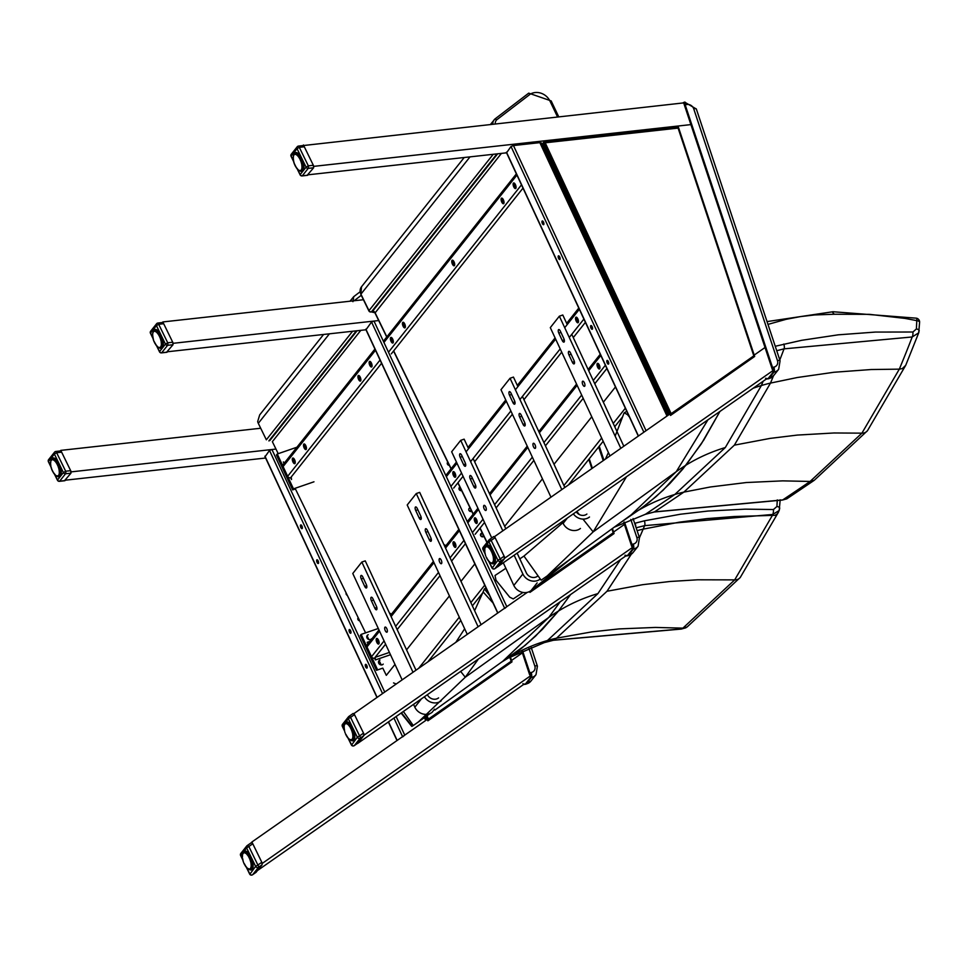 <?xml version="1.0" encoding="UTF-8"?>
<svg xmlns="http://www.w3.org/2000/svg" width="968" height="968" viewBox="0 0 968 968"><rect width="100%" height="100%" fill="white"/><g stroke="black" fill="none" stroke-linecap="round" stroke-linejoin="round"><path stroke-width="1.45" d="M629.442 417.039L627.554 414.703L624.263 412.816M763.147 381.271A3315.702 1096.841 -29.6 0 1 761.392 385.53L725.31 447.543A195.863 173.732 38.5 0 0 685.985 465.16L703.784 440.016L719.889 411.509L701.352 443.816L682.864 469.02L669.904 483.504L656.219 496.475L641.808 507.922L620.306 522.756L638.094 510.547A196.274 178.172 54.4 0 0 630.495 515.351M623.949 413.215A3137.288 1037.829 -29.6 0 1 615.14 436.096M522.95 592.452A3144.209 312.047 -23.1 0 1 513.246 598.926L509.749 597.196L496.015 580.243L494.999 575.5A3137.288 311.369 -23.1 0 0 505.841 568.276M562.868 522.756L523.954 556.068A3137.288 311.369 -23.1 0 1 519.816 558.875M707.898 419.894L676.281 471.658L631.293 514.77M626.429 476.861L593.154 531.88L547.295 575.863L541.136 580.195L523.954 556.068M608.4 452.528L605.436 459.086M776.723 350.719L784.044 348.855L912.207 336.961A3.945 1.162 -88 0 0 912.921 332.012L875.338 332.072L838.203 334.831L801.722 340.3L775.247 346.266M773.468 375.85A3325.818 1100.192 -29.6 0 1 770.492 383.086L797.342 377.508L833.884 372.269L871.091 369.534L899.32 369.147A3457.539 1143.765 -29.6 0 0 912.207 336.961L918.717 332.823L919.128 330.814A3.945 1.537 -177.2 0 0 919.189 330.584A3.945 1.537 -177.2 0 0 916.381 328.963L912.921 332.012M919.539 322.477A3.945 1.537 -177.2 0 0 919.6 322.247A3.945 1.537 -177.2 0 0 916.793 320.626A3.945 0.895 -78.3 0 0 916.454 318.194A3.945 0.895 -78.3 0 0 916.43 318.182L832.988 311.732L767.043 321.594M767.975 324.389L786.222 319.295L800.318 316.621L814.717 314.939L834.222 314.249L832.456 312.156M783.79 344.027A3.945 1.488 -102.9 0 1 784.044 348.855A3325.818 1100.192 -29.6 0 1 779.797 359.939M786.839 498.81L782.713 499.924A3.945 1.162 92 0 1 782.386 500.069A3.945 1.162 92 0 1 782.362 500.069L654.271 511.987A3.945 1.488 77.1 0 1 654.005 511.987M725.31 447.543L674.817 494.479A3315.702 329.072 -23.1 0 1 645.402 514.286A3.945 1.549 73.3 0 1 645.196 514.383L654.271 511.987A3.945 1.488 77.1 0 0 654.501 511.878A3325.818 330.076 156.9 0 0 683.856 492.119L734.373 445.147L770.032 438.407L797.257 435.08L834.065 432.974L861.919 433.156A7.889 7.006 38.5 0 0 867.473 430.712L905.709 365.323L902.297 368.602L899.32 369.147L861.919 433.156L810.095 481.447A3457.539 343.144 -23.1 0 1 782.713 499.924L654.501 511.878L645.402 514.286L614.184 527.209M582.954 519.102L593.154 531.88L676.281 471.658A195.875 173.744 38.5 0 1 685.985 465.16L663.153 490.171L649.105 502.392L638.094 510.547A196.274 178.16 54.4 0 1 674.817 494.479A158.22 143.615 54.4 0 1 683.856 492.119L710.367 486.977L746.267 482.536L782.628 480.866L810.095 481.447L814.245 480.309L786.79 498.847L782.386 500.069M734.373 445.147L770.492 383.086A158.22 134.661 -154.2 0 0 761.392 385.53A196.274 167.053 -154.2 0 0 753.152 388.253M369.159 310.982L361.076 294.49M386.849 336.864L374.979 312.519A1.972 1.754 38.5 0 0 372.438 311.418L371.506 311.756A1.972 0.799 69.7 0 1 371.337 311.877L371.337 311.877A1.972 0.799 69.7 0 1 371.034 311.865M496.947 153.888L371.506 311.756A1.972 1.754 -141.5 0 1 368.965 310.655L493.208 154.299M495.277 123.747A5.917 5.251 -141.5 0 1 496.814 119.742L494.926 119.003A7.889 7.006 38.5 0 0 494.176 119.79A7.889 7.006 38.5 0 0 492.797 124.025M558.705 116.729L551.167 100.914L528.709 93.146L494.926 119.003M496.814 119.742L530.355 94.078L528.601 93.243L495.084 118.882M563.896 485.537L601.66 438.02M613.228 423.452L625.34 408.218M161.184 352.739A1.972 0.678 -96.3 0 0 161.487 352.884A1.972 0.678 -96.3 0 0 161.692 352.751A1.972 1.754 -141.5 0 1 159.575 351.553L159.768 351.868M150.693 333.367L150.536 333.04A1.972 1.754 -141.5 0 1 150.681 331.189L156.574 323.772A1.972 1.754 38.5 0 0 156.429 325.623L158.691 324.28A1.972 0.678 -96.3 0 0 157.905 323.034L157.905 323.034A1.972 0.678 -96.3 0 0 157.699 323.167A1.972 1.754 38.5 0 0 156.574 323.772A1.972 1.972 0 0 1 157.905 323.034L162.491 322.526L163.689 323.723L172.727 342.236L173.03 344.729L166.593 352.207M156.634 345.927L159.49 351.795A1.972 1.972 0 0 0 161.487 352.884L166.895 352.291M152.847 337.784L150.536 333.04L156.429 325.623L165.468 344.136A1.972 1.754 38.5 0 0 167.585 345.334A1.972 0.678 -96.3 0 0 167.73 342.793L165.468 344.136L159.575 351.553L156.998 346.278M154.565 342.236L154.239 342.043A8.567 3.485 69.7 0 1 153.948 341.377L153.573 340.397A8.567 3.485 69.7 0 1 153.343 339.695L153.452 339.344M152.702 336.114L152.605 336.368A8.567 3.485 69.7 0 0 152.69 337.021L152.883 338.001A8.567 3.485 69.7 0 0 153.053 338.691L153.343 339.695M152.629 335.255L153.549 340.421L156.163 345.092M152.654 333.815L152.738 334.468M152.762 332.919L152.762 332.919A8.567 3.485 69.7 0 1 152.908 332.52L152.896 333.198M153.162 332.048L153.162 332.048A8.567 3.485 69.7 0 1 153.368 331.782L153.852 331.116A8.881 3.606 69.7 0 1 154.118 330.983A8.881 3.606 69.7 0 1 154.166 330.971L156.828 329.991L153.525 331.383A9.874 4.017 69.7 0 1 154.093 330.245A9.874 4.017 69.7 0 1 154.892 329.652A9.874 4.017 69.7 0 1 156.852 329.955M153.718 331.504L153.718 331.504A8.567 3.485 69.7 0 1 153.985 331.371L154.577 330.899A8.881 3.606 69.7 0 1 154.953 330.923L157.07 330.136M154.565 330.899L156.901 330.04L154.42 331.298A8.567 3.485 69.7 0 1 154.735 331.31L155.412 331.044A8.881 3.606 69.7 0 1 155.836 331.238L157.639 330.572M157.336 330.33L155.231 331.443A8.567 3.485 69.7 0 1 155.582 331.613L156.332 331.552A8.881 3.606 69.7 0 1 156.768 331.903L158.401 331.31M158.026 330.923L156.114 331.951A8.567 3.485 69.7 0 1 156.489 332.254L157.276 332.399A8.881 3.606 69.7 0 1 157.724 332.907L159.248 332.339M158.849 331.818L157.034 332.774A8.567 3.485 69.7 0 1 157.409 333.198L158.232 333.549A8.881 3.606 69.7 0 1 158.655 334.178L160.119 333.633M159.72 333.004L157.953 333.887A8.567 3.485 69.7 0 1 158.316 334.42L159.139 334.952A8.881 3.606 69.7 0 1 159.526 335.678L160.954 335.146M160.579 334.42L158.825 335.255A8.567 3.485 69.7 0 1 159.151 335.872L159.95 336.549A8.881 3.606 69.7 0 1 160.301 337.336L161.716 336.816M161.378 336.029L159.611 336.791A8.567 3.485 69.7 0 1 159.901 337.457L160.652 338.268A8.881 3.606 69.7 0 1 160.93 339.078L162.346 338.558M162.067 337.747L160.277 338.449A8.567 3.485 69.7 0 1 160.506 339.139L161.208 340.022A8.881 3.606 69.7 0 1 161.402 340.833L162.83 340.312M162.624 339.502L160.797 340.143A8.567 3.485 69.7 0 1 160.966 340.845L161.571 341.752A8.881 3.606 69.7 0 1 161.68 342.527L163.156 341.982M163.023 341.22L161.16 341.813A8.567 3.485 69.7 0 1 161.245 342.466L161.68 342.527M163.253 342.817L161.753 343.374A8.881 3.606 69.7 0 1 161.777 344.076L163.314 343.507M163.326 344.233L161.741 344.826A8.881 3.606 69.7 0 1 161.668 345.419L161.232 345.274A8.567 3.485 69.7 0 0 161.305 344.765L161.777 344.076M163.265 345.382L161.523 346.036A8.881 3.606 69.7 0 1 161.353 346.496L160.942 346.314A8.567 3.485 69.7 0 0 161.087 345.915L161.656 345.431M163.108 346.205L161.112 346.943A8.881 3.606 69.7 0 1 160.869 347.258L160.482 347.052A8.567 3.485 69.7 0 0 160.688 346.786L163.193 345.818L161.136 346.435M162.999 346.617L160.543 347.524A8.881 3.606 69.7 0 1 160.277 347.645A8.881 3.606 69.7 0 1 160.216 347.669L159.865 347.464A8.567 3.485 69.7 0 0 160.131 347.343L163.047 346.447M159.914 347.427L162.987 346.653L160.325 347.633M159.103 347.379L159.865 347.536M163.023 346.665A9.874 4.017 69.7 0 1 161.741 348.165A9.874 4.017 69.7 0 1 159.623 347.754A8.881 3.606 69.7 0 1 159.442 347.718L159.067 347.439M157.627 346.726L156.816 346.06A8.567 3.485 69.7 0 1 156.441 345.636L156.659 345.733M155.727 344.463L155.255 343.688M155.388 343.785L155.025 343.592A8.567 3.485 69.7 0 1 154.698 342.974L154.42 342.249M342.563 726.46L348.298 718.716L350.561 717.373A1.972 0.883 -125 0 0 348.855 716.465A1.972 0.883 -125 0 0 348.77 716.55A1.972 1.754 38.5 0 0 348.298 718.716L357.337 737.229A1.972 1.754 38.5 0 0 360.241 738.136A1.972 0.883 -125 0 0 359.588 735.886L357.337 737.229L351.626 744.973M625.764 555.959L357.591 743.485L364.391 734.918L354.482 714.626L350.561 717.373L359.588 735.886L363.52 733.139L363.823 735.632L357.749 743.182M348.964 716.417L353.126 713.476L354.482 714.626M354.07 745.711A1.972 0.883 -125 0 0 354.264 745.638L354.264 745.638A1.972 0.883 -125 0 0 354.349 745.554A1.972 1.754 -141.5 0 1 351.432 744.646L348.504 738.632M344.354 730.138L342.406 726.133A1.972 1.754 -141.5 0 1 342.551 724.282L342.551 724.282A1.972 1.972 0 0 0 342.321 726.375L344.439 730.719M352.8 728.214L351.106 729.146L350.658 728.226L352.57 727.73M352.872 728.384L351.457 728.904A8.881 3.606 69.7 0 1 351.795 729.69L353.296 729.376M354.131 731.856L352.703 732.377A8.881 3.606 69.7 0 1 352.896 733.187L354.336 732.667M351.227 725.359L349.738 725.903A8.881 3.606 69.7 0 1 350.162 726.532L350.319 727.609A8.567 3.485 69.7 0 1 350.658 728.226L351.106 729.146A8.567 3.485 69.7 0 1 351.396 729.811L351.783 730.804A8.567 3.485 69.7 0 1 352.013 731.505L352.304 732.498A8.567 3.485 69.7 0 1 352.473 733.2L353.078 734.107A8.881 3.606 69.7 0 1 353.187 734.881L354.663 734.337M354.482 733.32L352.654 734.168A8.567 3.485 69.7 0 1 352.751 734.821L353.187 734.881M354.76 735.184L353.26 735.728A8.881 3.606 69.7 0 1 353.272 736.43L354.808 735.861M354.832 736.587L353.247 737.18A8.881 3.606 69.7 0 1 353.163 737.773L352.739 737.628A8.567 3.485 69.7 0 0 352.812 737.12L353.272 736.43M352.739 737.628L354.82 737.168L352.739 737.628L353.03 738.39A8.881 3.606 69.7 0 1 352.86 738.85L354.699 738.173L352.642 738.802M354.76 737.737L352.594 738.269A8.567 3.485 69.7 0 1 352.449 738.669L352.86 738.85M354.615 738.56L352.618 739.298A8.881 3.606 69.7 0 1 352.376 739.612L354.554 738.802L352.11 739.467M354.494 738.971L352.037 739.879A8.881 3.606 69.7 0 1 351.783 740A8.881 3.606 69.7 0 1 351.723 740.024L351.36 739.818A8.567 3.485 69.7 0 0 351.638 739.697L352.376 739.612M350.61 739.734L354.482 739.007L351.783 740M354.53 739.02A9.874 4.017 69.7 0 1 354.046 739.915A9.874 4.017 69.7 0 1 353.247 740.52A9.874 4.017 69.7 0 1 351.118 740.121A8.881 3.606 69.7 0 1 350.936 740.072L350.561 739.794M350.15 739.794A8.881 3.606 69.7 0 1 350.065 739.758L349.763 739.576A8.567 3.485 69.7 0 0 350.126 739.746L350.476 739.951A10.031 4.078 69.7 0 0 353.973 740.096A10.031 4.078 69.7 0 0 351.868 726.363A10.031 4.078 69.7 0 0 344.717 724.052M348.165 738.088L347.935 737.991A8.567 3.485 69.7 0 0 348.323 738.415L348.758 738.56M348.698 738.632L347.657 737.447M347.911 737.967L347.403 737.301A8.567 3.485 69.7 0 1 347.04 736.769L347.234 736.817M346.072 734.591L345.745 734.397A8.567 3.485 69.7 0 1 345.455 733.732L347.778 737.507M344.826 731.82L344.838 732.05A8.567 3.485 69.7 0 0 345.08 732.752L344.802 732.026M344.245 728.335L344.548 731.046A8.567 3.485 69.7 0 1 344.378 730.356L344.523 729.981M344.378 730.356L344.197 729.376A8.567 3.485 69.7 0 1 344.1 728.722L344.197 726.823M344.209 728.468L344.136 727.621M344.027 727.815L344.027 727.815A8.567 3.485 69.7 0 1 344.015 727.222L344.16 726.169M344.402 724.875A8.567 3.485 69.7 0 0 344.269 725.274L344.366 724.959A8.881 3.606 69.7 0 1 344.402 724.875L344.777 724.052A8.881 3.606 69.7 0 1 344.85 723.943M344.608 724.475L344.656 724.403A8.567 3.485 69.7 0 1 344.874 724.137L345.358 723.471A8.881 3.606 69.7 0 1 345.624 723.338A8.881 3.606 69.7 0 1 345.673 723.326L348.323 722.346L345.031 723.737M345.177 723.786L345.225 723.858A8.567 3.485 69.7 0 1 345.491 723.725L346.072 723.253A8.881 3.606 69.7 0 1 346.459 723.278L348.565 722.491M345.927 723.653L348.407 722.394L345.927 723.653A8.567 3.485 69.7 0 1 346.241 723.665L346.919 723.399A8.881 3.606 69.7 0 1 347.331 723.592L349.133 722.927M346.726 723.798L348.831 722.673L346.726 723.798A8.567 3.485 69.7 0 1 347.089 723.967L347.827 723.907A8.881 3.606 69.7 0 1 348.274 724.258L349.896 723.665M347.694 724.028L349.496 723.253L347.621 724.306A8.567 3.485 69.7 0 1 347.996 724.609L348.782 724.754A8.881 3.606 69.7 0 1 349.23 725.262L350.755 724.693M350.356 724.173L348.541 725.129A8.567 3.485 69.7 0 1 348.916 725.552L349.448 726.242A8.567 3.485 69.7 0 1 349.823 726.774L351.626 725.988M301.786 175.789A1.972 0.678 -96.3 0 0 302.089 175.934A1.972 0.678 -96.3 0 0 302.294 175.801A1.972 1.754 -141.5 0 1 300.177 174.591L300.37 174.918M291.308 156.405L291.15 156.078A1.972 1.754 -141.5 0 1 291.295 154.227L297.188 146.809A1.972 1.754 38.5 0 0 297.043 148.661L299.306 147.33A1.972 0.678 -96.3 0 0 298.519 146.071L298.519 146.071A1.972 0.678 -96.3 0 0 298.301 146.204A1.972 1.754 38.5 0 0 297.188 146.809A1.972 1.972 0 0 1 298.519 146.071L303.105 145.563L304.303 146.773L313.342 165.286L313.644 167.779L307.207 175.256M297.236 168.977L300.104 174.833A1.972 1.972 0 0 0 302.089 175.934L307.509 175.329M293.461 160.821L291.15 156.078L297.043 148.661L306.082 167.174A1.972 1.754 38.5 0 0 308.199 168.384A1.972 0.678 -96.3 0 0 308.332 165.831L306.082 167.174L300.177 174.591L297.612 169.315M295.179 165.286L294.853 165.092A8.567 3.485 69.7 0 1 294.562 164.415L294.175 163.435A8.567 3.485 69.7 0 1 293.945 162.733L294.066 162.394M293.316 159.151L293.207 159.417A8.567 3.485 69.7 0 0 293.304 160.071L293.486 161.039A8.567 3.485 69.7 0 0 293.655 161.741L293.945 162.733M293.243 158.304L293.909 162.721L295.869 166.726M293.8 155.231L293.51 155.57A8.881 3.606 69.7 0 0 293.486 155.642L293.34 157.518M293.51 155.57A8.567 3.485 69.7 0 0 293.364 155.969L293.885 154.747A8.881 3.606 69.7 0 1 293.957 154.626M293.764 155.098L293.764 155.098A8.567 3.485 69.7 0 1 293.982 154.832L294.466 154.166A8.881 3.606 69.7 0 1 294.72 154.033A8.881 3.606 69.7 0 1 294.78 154.009L297.43 153.029L294.127 154.432M294.32 154.541L294.32 154.541A8.567 3.485 69.7 0 1 294.599 154.42L295.179 153.936A8.881 3.606 69.7 0 1 295.567 153.96L297.672 153.186M295.179 153.936L297.515 153.077L295.022 154.335A8.567 3.485 69.7 0 1 295.349 154.36L296.026 154.093A8.881 3.606 69.7 0 1 296.438 154.287L298.241 153.609M295.893 154.299L297.938 153.368L295.833 154.493A8.567 3.485 69.7 0 1 296.196 154.65L296.934 154.602A8.881 3.606 69.7 0 1 297.382 154.953L299.003 154.348M296.789 154.711L298.604 153.948L296.716 154.989A8.567 3.485 69.7 0 1 297.103 155.291L297.89 155.449A8.881 3.606 69.7 0 1 298.338 155.945L299.862 155.388M299.451 154.868L297.636 155.824A8.567 3.485 69.7 0 1 298.023 156.247L298.846 156.598A8.881 3.606 69.7 0 1 299.269 157.227L300.733 156.683M300.322 156.042L298.555 156.937A8.567 3.485 69.7 0 1 298.918 157.469L299.741 158.002A8.881 3.606 69.7 0 1 300.141 158.728L301.568 158.195M301.181 157.469L299.427 158.292A8.567 3.485 69.7 0 1 299.765 158.909L300.564 159.599A8.881 3.606 69.7 0 1 300.903 160.386L302.318 159.853M301.98 159.067L300.213 159.841A8.567 3.485 69.7 0 1 300.503 160.506L301.266 161.305A8.881 3.606 69.7 0 1 301.544 162.128L302.948 161.608M302.669 160.785L300.891 161.487A8.567 3.485 69.7 0 1 301.121 162.188L301.81 163.072A8.881 3.606 69.7 0 1 302.004 163.882L303.444 163.35M303.238 162.539L301.411 163.193A8.567 3.485 69.7 0 1 301.58 163.882L302.185 164.802A8.881 3.606 69.7 0 1 302.294 165.576L303.758 165.032M303.637 164.257L301.762 164.862A8.567 3.485 69.7 0 1 301.859 165.516L302.294 165.576M303.867 165.867L302.367 166.423A8.881 3.606 69.7 0 1 302.379 167.125L303.916 166.556M303.94 167.282L302.343 167.863A8.881 3.606 69.7 0 1 302.27 168.468L301.847 168.311A8.567 3.485 69.7 0 0 301.907 167.803L302.379 167.125M303.867 168.432L302.137 169.073A8.881 3.606 69.7 0 1 301.968 169.533L301.556 169.364A8.567 3.485 69.7 0 0 301.701 168.964L303.916 167.851M301.847 168.311L303.916 167.863L302.101 168.493M303.722 169.243L301.726 169.981A8.881 3.606 69.7 0 1 301.471 170.295L301.096 170.102A8.567 3.485 69.7 0 0 301.302 169.836L303.807 168.856L301.75 169.485M303.601 169.654L301.145 170.562A8.881 3.606 69.7 0 1 300.879 170.695A8.881 3.606 69.7 0 1 300.83 170.719L300.467 170.513A8.567 3.485 69.7 0 0 300.745 170.38L301.217 170.15M300.528 170.477L303.589 169.69L300.939 170.671M299.717 170.428L300.479 170.574M298.229 169.775L297.43 169.11A8.567 3.485 69.7 0 1 297.043 168.686L297.273 168.783M295.978 166.835L296.765 168.129M296.341 167.5L295.639 166.629A8.567 3.485 69.7 0 1 295.3 166.012L294.853 165.092M483.165 549.497L488.901 541.753L491.163 540.422A1.972 0.883 -125 0 0 489.469 539.515A1.972 0.883 -125 0 0 489.384 539.599A1.972 1.754 38.5 0 0 488.901 541.753L497.939 560.266A1.972 1.754 38.5 0 0 500.843 561.174A1.972 0.883 -125 0 0 500.202 558.935L497.939 560.266L492.24 568.01M504.134 556.176L495.096 537.676L491.163 540.422L500.202 558.935L504.134 556.176L504.437 558.669L498.351 566.219M489.566 539.466L493.74 536.526L495.096 537.676M494.684 568.748A1.972 0.883 -125 0 0 494.866 568.676L494.866 568.676A1.972 0.883 -125 0 0 494.95 568.603A1.972 1.754 -141.5 0 1 492.046 567.684L489.106 561.682M484.968 553.176L483.008 549.183A1.972 1.754 -141.5 0 1 483.153 547.319L483.153 547.319A1.972 1.972 0 0 0 482.923 549.413L485.041 553.756M493.414 551.252L491.72 552.196L491.272 551.264L493.184 550.768M493.486 551.421L492.071 551.954A8.881 3.606 69.7 0 1 492.409 552.74L493.91 552.425M494.733 554.894L493.317 555.426A8.881 3.606 69.7 0 1 493.511 556.237L494.938 555.705M491.829 548.396L490.34 548.953A8.881 3.606 69.7 0 1 490.776 549.582L490.933 550.647A8.567 3.485 69.7 0 1 491.272 551.264L491.72 552.196A8.567 3.485 69.7 0 1 492.01 552.861L492.385 553.841A8.567 3.485 69.7 0 1 492.627 554.543L492.918 555.547A8.567 3.485 69.7 0 1 493.087 556.237L493.692 557.157A8.881 3.606 69.7 0 1 493.801 557.931L495.265 557.386M495.084 556.37L493.269 557.217A8.567 3.485 69.7 0 1 493.365 557.87L493.801 557.931M495.374 558.221L493.874 558.778A8.881 3.606 69.7 0 1 493.886 559.48L495.422 558.911M495.447 559.637L493.849 560.218A8.881 3.606 69.7 0 1 493.777 560.823L493.353 560.666A8.567 3.485 69.7 0 0 493.414 560.157L493.886 559.48M493.353 560.666L495.422 560.206L493.353 560.666L493.632 561.428A8.881 3.606 69.7 0 1 493.474 561.888L495.314 561.21M495.374 560.787L493.196 561.319A8.567 3.485 69.7 0 1 493.063 561.718L493.474 561.888M495.229 561.597L493.232 562.335A8.881 3.606 69.7 0 1 492.978 562.65L495.156 561.851L492.651 562.916A8.881 3.606 69.7 0 1 492.385 563.049A8.881 3.606 69.7 0 1 492.337 563.073L492.446 563.025M491.974 562.868A8.567 3.485 69.7 0 0 492.24 562.735L492.978 562.65M495.144 562.057A9.874 4.017 69.7 0 1 494.66 562.952A9.874 4.017 69.7 0 1 493.849 563.558A9.874 4.017 69.7 0 1 491.732 563.158A8.881 3.606 69.7 0 1 491.55 563.122L491.224 562.928A8.567 3.485 69.7 0 0 491.538 562.94L491.151 562.977M488.779 561.137L488.55 561.041A8.567 3.485 69.7 0 0 488.925 561.464L489.372 561.609M489.312 561.67L488.271 560.484M488.513 561.016L488.017 560.351A8.567 3.485 69.7 0 1 487.642 559.819L487.848 559.855M486.674 557.641L486.359 557.447A8.567 3.485 69.7 0 1 486.069 556.781L487.364 559.081M486.359 557.447L486.807 558.367A8.567 3.485 69.7 0 0 487.146 558.984L487.642 559.819M485.416 555.075L485.682 555.789A8.567 3.485 69.7 0 1 485.452 555.087L485.162 554.095A8.567 3.485 69.7 0 1 484.992 553.394L485.125 553.018M484.811 552.498L484.811 552.425A8.567 3.485 69.7 0 1 484.714 551.772L484.992 553.394M484.823 551.506L484.75 550.659M484.641 550.865L484.641 550.865A8.567 3.485 69.7 0 1 484.617 550.272L484.762 549.219M484.653 549.473L484.653 549.473A8.567 3.485 69.7 0 1 484.726 548.965L484.847 549.872M485.222 547.513L485.016 547.924A8.567 3.485 69.7 0 0 484.871 548.324L484.98 548.009A8.881 3.606 69.7 0 1 485.004 547.912M484.726 548.965L485.391 547.101A8.881 3.606 69.7 0 1 485.464 546.981M485.174 547.513L485.271 547.452A8.567 3.485 69.7 0 1 485.476 547.186L485.96 546.521A8.881 3.606 69.7 0 1 486.226 546.388A8.881 3.606 69.7 0 1 486.287 546.363L488.937 545.383L485.9 546.92M488.961 545.347A9.874 4.017 69.7 0 0 487.013 545.044A9.874 4.017 69.7 0 0 485.646 546.775L485.827 546.896A8.567 3.485 69.7 0 1 486.105 546.775L486.686 546.291A8.881 3.606 69.7 0 1 487.061 546.315L489.179 545.541M486.529 546.69L489.009 545.432L486.529 546.69A8.567 3.485 69.7 0 1 486.856 546.714L487.521 546.448A8.881 3.606 69.7 0 1 487.945 546.642L489.748 545.964M487.34 546.847L489.433 545.722L487.34 546.847A8.567 3.485 69.7 0 1 487.703 547.017L488.441 546.956A8.881 3.606 69.7 0 1 488.876 547.307L490.51 546.702M488.296 547.065L490.111 546.303L488.223 547.344A8.567 3.485 69.7 0 1 488.598 547.646L489.397 547.803A8.881 3.606 69.7 0 1 489.844 548.299L491.369 547.743M490.957 547.222L489.142 548.178A8.567 3.485 69.7 0 1 489.53 548.602L490.062 549.292A8.567 3.485 69.7 0 1 490.425 549.824L492.24 549.038M486.202 588.314L484.375 588.931L489.445 595.296M474.61 610.687L483.129 591.932A3137.288 1044.133 -29.3 0 0 484.266 589.125A3.933 1.694 54.7 0 1 484.375 588.931M478.458 658.966L465.269 677.237L418.406 721.934L413.276 725.516A3144.209 318.375 -22.9 0 1 412.199 726.254L411.666 726.29M412.199 726.254L401.478 712.799M620.548 559.613L597.934 593.602A195.863 173.732 38.5 0 0 558.5 611.014L570.612 594.521L558.5 611.014L542.419 629.345L525.213 645.317L501.315 662.318L507.958 658.216M560.157 601.83L548.747 617.463L502.803 661.253M464.664 628.752L455.843 642.316M553.127 640.271A3.945 1.476 -102.5 0 0 553.394 640.271L681.436 629.055A3.945 1.162 -87.7 0 0 681.762 628.922L553.623 640.163L544.512 642.51L508.055 658.167L510.644 656.377A196.274 178.221 54.4 0 0 502.162 661.713M685.985 627.76L681.762 628.922A3457.539 350.101 -22.9 0 0 682.9 628.147L655.421 627.433L619.024 628.91L592.017 631.85L556.527 638.178L607.009 591.254L631.257 554.301M777.28 499.924L776.917 506.494A3.945 1.549 3.2 0 1 779.724 508.139A3.945 1.549 3.2 0 1 779.651 508.394L779.18 510.511L772.706 514.456A3457.539 1150.722 -29.3 0 1 772.137 515.847L734.688 579.88L682.9 628.147L687.086 627.01L681.436 629.055M776.917 506.494L773.444 509.531A3.945 1.162 92.3 0 1 772.706 514.456L644.615 525.648L636.158 527.79M597.934 593.602L547.477 640.501A3315.702 335.739 -22.9 0 1 544.512 642.51A3.945 1.549 -106.4 0 1 544.318 642.607L508.006 658.192M544.318 642.607L553.394 640.271A3.945 1.476 -102.5 0 0 553.623 640.163A3325.818 336.767 157.1 0 0 556.527 638.178A158.22 143.663 54.4 0 0 547.477 640.501A196.274 178.221 54.4 0 0 510.644 656.377L521.643 648.221L535.667 636.024L558.5 611.014A195.875 173.744 38.5 0 0 548.747 617.463L465.269 677.237L460.659 671.405M630.821 519.417L636.859 537.543A3.945 1.077 161.6 0 1 639.461 537.724L643.163 529.145A3325.818 1106.884 150.7 0 0 644.615 525.648A3.945 1.476 77.5 0 0 644.373 520.82L635.044 523.228A3.945 1.549 73.6 0 1 635.77 526.616M352.594 331.25L266.345 439.799L258.299 423.319A7.889 7.006 -141.5 0 1 257.682 421.552L259.69 414.897L323.59 334.468M396.214 684.013L393.528 682.912M418.66 668.331L459.292 617.185M470.859 602.628L484.738 585.168M353.683 296.692L360.084 291.791L353.683 296.692L350.017 301.217M353.744 296.668L352.933 301.677M394.992 664.423L386.317 675.337L382.796 668.126L376.516 670.292L360.35 635.407L361.161 634.391L377.326 669.263L376.516 670.292M381.247 664.943L379.323 660.987A2.71 2.408 38.5 0 0 378.633 661.301M368.856 639.533L367.09 635.903A2.71 2.408 38.5 0 0 366.908 636.012M365.601 632.866L295.409 488.937L292.663 489.893L276.461 455.021L277.272 454.004L293.473 488.864L292.663 489.893M278.215 453.677L272.359 441.674L360.81 330.342M240.851 855.603L246.586 847.859L248.849 846.516A1.972 0.883 -125 0 0 247.155 845.621A1.972 0.883 -125 0 0 247.07 845.693A1.972 1.754 38.5 0 0 246.586 847.859L255.625 866.372A1.972 1.754 38.5 0 0 258.529 867.28A1.972 0.883 -125 0 0 257.887 865.029L255.625 866.372L249.925 874.116M247.251 845.56L251.426 842.632L252.781 843.769L248.849 846.516L257.887 865.029L261.808 862.282L251.91 841.991L251.377 842.656M261.808 862.282L262.11 864.775L256.036 872.325M252.37 874.854A1.972 0.883 -125 0 0 252.551 874.782L252.551 874.782A1.972 0.883 -125 0 0 252.636 874.709A1.972 1.754 -141.5 0 1 249.732 873.789L246.792 867.776M242.653 859.281L240.693 855.276A1.972 1.754 -141.5 0 1 240.838 853.425L240.838 853.425A1.972 1.972 0 0 0 240.608 855.518L242.726 859.862M251.087 857.358L249.405 858.289L248.945 857.37L250.869 856.874M251.172 857.527L249.756 858.047A8.881 3.606 69.7 0 1 250.095 858.834L251.595 858.531M252.418 861L251.002 861.532A8.881 3.606 69.7 0 1 251.196 862.343L252.624 861.81M249.514 854.502L248.026 855.059A8.881 3.606 69.7 0 1 248.461 855.676L248.619 856.753A8.567 3.485 69.7 0 1 248.945 857.37L249.405 858.289A8.567 3.485 69.7 0 1 249.696 858.967L250.071 859.947A8.567 3.485 69.7 0 1 250.313 860.649L250.603 861.653A8.567 3.485 69.7 0 1 250.76 862.343L251.377 863.262A8.881 3.606 69.7 0 1 251.486 864.025L252.951 863.492M252.769 862.464L250.954 863.311A8.567 3.485 69.7 0 1 251.051 863.976L251.486 864.025M253.059 864.327L251.547 864.884A8.881 3.606 69.7 0 1 251.571 865.586L253.108 865.017M253.12 865.743L251.535 866.324A8.881 3.606 69.7 0 1 251.462 866.917L251.039 866.771A8.567 3.485 69.7 0 0 251.099 866.263L251.571 865.586M251.039 866.771L253.108 866.312L251.039 866.771L251.317 867.534A8.881 3.606 69.7 0 1 251.148 867.994L252.987 867.316L250.93 867.945M253.059 866.892L250.881 867.425A8.567 3.485 69.7 0 1 250.748 867.812L251.148 867.994M252.914 867.703L250.918 868.441A8.881 3.606 69.7 0 1 250.664 868.756L252.842 867.957L250.397 868.611M252.793 868.115L250.337 869.022A8.881 3.606 69.7 0 1 250.071 869.155A8.881 3.606 69.7 0 1 250.01 869.167L249.659 868.974A8.567 3.485 69.7 0 0 249.925 868.84L250.664 868.756M252.829 868.163A9.874 4.017 69.7 0 1 252.333 869.058A9.874 4.017 69.7 0 1 251.535 869.663A9.874 4.017 69.7 0 1 249.417 869.264A8.881 3.606 69.7 0 1 249.236 869.228L248.909 869.022A8.567 3.485 69.7 0 0 249.224 869.046L248.002 868.465M243.016 853.207A10.031 4.078 69.7 0 1 250.155 855.506A10.031 4.078 69.7 0 1 252.273 869.252A10.031 4.078 69.7 0 1 248.8 869.107L248.861 868.937M247.421 868.235L247.155 868.09A8.567 3.485 69.7 0 0 247.53 868.393L247.965 868.526M247.953 868.586L246.61 867.57A8.567 3.485 69.7 0 1 246.235 867.146L246.465 867.243M244.359 863.746L245.957 866.59M245.521 865.961L245.049 865.186M245.182 865.295L244.831 865.09A8.567 3.485 69.7 0 1 244.493 864.472L244.045 863.553A8.567 3.485 69.7 0 1 243.742 862.875L243.367 861.895A8.567 3.485 69.7 0 1 243.137 861.193L242.847 860.201A8.567 3.485 69.7 0 1 242.678 859.499L242.811 859.124M242.678 859.499L242.484 858.531A8.567 3.485 69.7 0 1 242.399 857.866L242.75 859.16M242.448 855.966L242.436 856.765M242.315 856.97L242.315 856.97A8.567 3.485 69.7 0 1 242.302 856.377L242.448 855.313M242.339 855.579L242.339 855.579A8.567 3.485 69.7 0 1 242.411 855.071L242.532 855.966M242.98 853.691L242.702 854.03A8.567 3.485 69.7 0 0 242.557 854.417L242.666 854.115M242.956 853.546L242.956 853.546A8.567 3.485 69.7 0 1 243.162 853.28L243.646 852.614A8.881 3.606 69.7 0 1 243.912 852.493A8.881 3.606 69.7 0 1 243.972 852.469L246.622 851.489L243.319 852.893A9.874 4.017 69.7 0 1 244.698 851.15A9.874 4.017 69.7 0 1 246.646 851.453M243.585 853.026L243.512 853.002A8.567 3.485 69.7 0 1 243.791 852.881L244.372 852.397A8.881 3.606 69.7 0 1 244.747 852.421L246.864 851.646M244.214 852.796L246.695 851.538L244.214 852.796A8.567 3.485 69.7 0 1 244.541 852.82L245.207 852.542A8.881 3.606 69.7 0 1 245.63 852.735L247.433 852.07M245.085 852.76L247.118 851.828L245.025 852.953A8.567 3.485 69.7 0 1 245.376 853.11L246.126 853.062A8.881 3.606 69.7 0 1 246.562 853.413L248.195 852.808M247.82 852.433L245.908 853.449A8.567 3.485 69.7 0 1 246.283 853.752L247.082 853.909A8.881 3.606 69.7 0 1 247.518 854.405L249.042 853.837M248.643 853.328L246.828 854.272A8.567 3.485 69.7 0 1 247.203 854.708L247.748 855.397A8.567 3.485 69.7 0 1 248.111 855.93L249.925 855.143M59.133 481.181A1.972 0.678 -96.3 0 0 59.423 481.326A1.972 0.678 -96.3 0 0 59.641 481.193A1.972 1.754 -141.5 0 1 57.523 479.983L57.717 480.309M48.642 461.796L48.485 461.47A1.972 1.754 -141.5 0 1 48.63 459.619L54.523 452.201A1.972 1.754 38.5 0 0 54.377 454.053L56.64 452.721A1.972 0.678 -96.3 0 0 55.854 451.463L55.854 451.463A1.972 0.678 -96.3 0 0 55.648 451.596A1.972 1.754 38.5 0 0 54.523 452.201A1.972 1.972 0 0 1 55.854 451.463L60.44 450.955L61.637 452.165L70.676 470.678L70.979 473.171L64.541 480.648M54.571 474.368L57.439 480.225A1.972 1.972 0 0 0 59.423 481.326L64.844 480.721M50.796 466.213L48.485 461.47L54.377 454.053L63.416 472.565A1.972 1.754 38.5 0 0 65.534 473.776A1.972 0.678 -96.3 0 0 65.667 471.222L63.416 472.565L57.523 479.983L54.946 474.707M52.514 470.678L52.187 470.484A8.567 3.485 69.7 0 1 51.897 469.807L51.522 468.827A8.567 3.485 69.7 0 1 51.28 468.125L51.401 467.786M50.602 462.898L50.542 464.809A8.567 3.485 69.7 0 0 50.639 465.463L50.832 466.431A8.567 3.485 69.7 0 0 50.989 467.133L51.28 468.125M50.578 463.696L51.026 467.241M50.82 461.046L50.675 462.91M51.74 459.957L52.066 459.425A8.881 3.606 69.7 0 1 52.115 459.401L52.066 459.425A8.881 3.606 69.7 0 0 51.8 459.558L51.316 460.224A8.567 3.485 69.7 0 0 51.098 460.49L51.219 460.127A8.881 3.606 69.7 0 1 51.292 460.018M54.801 458.384A9.874 4.017 69.7 0 0 52.841 458.082A9.874 4.017 69.7 0 0 52.042 458.687A9.874 4.017 69.7 0 0 51.473 459.812L51.667 459.933A8.567 3.485 69.7 0 1 51.933 459.812L52.514 459.328A8.881 3.606 69.7 0 1 52.901 459.352L55.007 458.578M52.369 459.727L54.849 458.469L52.369 459.727A8.567 3.485 69.7 0 1 52.683 459.752L53.361 459.485A8.881 3.606 69.7 0 1 53.772 459.679L55.575 459.001M53.228 459.691L55.273 458.759L53.18 459.885A8.567 3.485 69.7 0 1 53.53 460.042L54.269 459.994A8.881 3.606 69.7 0 1 54.716 460.344L56.338 459.739M55.975 459.364L54.063 460.381A8.567 3.485 69.7 0 1 54.438 460.683L55.224 460.841A8.881 3.606 69.7 0 1 55.672 461.337L57.197 460.78M56.797 460.26L54.982 461.216A8.567 3.485 69.7 0 1 55.358 461.639L56.18 461.99A8.881 3.606 69.7 0 1 56.604 462.619L58.068 462.075M57.669 461.434L55.89 462.329A8.567 3.485 69.7 0 1 56.265 462.861L57.076 463.394A8.881 3.606 69.7 0 1 57.475 464.108L58.903 463.587M58.528 462.861L56.761 463.684A8.567 3.485 69.7 0 1 57.1 464.301L57.898 464.991A8.881 3.606 69.7 0 1 58.237 465.777L59.653 465.245M59.314 464.459L57.548 465.233A8.567 3.485 69.7 0 1 57.838 465.898L58.6 466.697A8.881 3.606 69.7 0 1 58.879 467.52L60.294 466.999M60.016 466.177L58.225 466.879A8.567 3.485 69.7 0 1 58.455 467.58L59.145 468.464A8.881 3.606 69.7 0 1 59.338 469.274L60.778 468.742M60.573 467.931L58.745 468.585A8.567 3.485 69.7 0 1 58.915 469.274L59.52 470.194A8.881 3.606 69.7 0 1 59.629 470.968L61.105 470.424M60.972 469.649L59.096 470.242A8.567 3.485 69.7 0 1 59.193 470.908L59.629 470.968M61.202 471.259L59.701 471.815A8.881 3.606 69.7 0 1 59.714 472.517L61.25 471.948M61.274 472.674L59.689 473.255A8.881 3.606 69.7 0 1 59.605 473.86L59.181 473.703A8.567 3.485 69.7 0 0 59.254 473.195L59.714 472.517M59.181 473.703L61.262 473.243L59.181 473.703L59.471 474.465A8.881 3.606 69.7 0 1 59.302 474.925L61.141 474.247L59.084 474.877M61.202 473.824L59.036 474.356A8.567 3.485 69.7 0 1 58.891 474.756L59.302 474.925M61.057 474.635L59.06 475.373A8.881 3.606 69.7 0 1 58.818 475.687L60.996 474.889L58.552 475.542M60.936 475.046L58.479 475.954A8.881 3.606 69.7 0 1 58.225 476.087A8.881 3.606 69.7 0 1 58.165 476.111L57.802 475.905A8.567 3.485 69.7 0 0 58.08 475.772L58.818 475.687M57.959 476.099L60.923 475.082L58.274 476.062M55.563 475.167L54.765 474.501A8.567 3.485 69.7 0 1 54.377 474.078L54.607 474.175M52.187 470.484L54.099 473.521M53.676 472.892L53.204 472.118M53.337 472.227L52.974 472.021A8.567 3.485 69.7 0 1 52.635 471.404L51.038 467.241M772.367 370.974L773.045 372.341L773.94 372.16L768.834 378.585A3.945 1.464 78.2 0 1 768.447 378.839L773.565 375.717A9.874 8.748 -141.5 0 1 768.834 378.585L766.22 378.718L767.939 378.766L766.704 379.081L767.939 378.766L773.045 372.341L772.996 371.167A3.945 1.464 -101.8 0 0 772.512 367.416L685.187 104.834A3.945 1.464 -101.8 0 0 683.626 102.451L683.251 102.995A3.473 1.295 78.2 0 1 684.618 105.101L686.554 104.556A5.917 5.251 -141.5 0 1 693.729 108.827L777.461 360.592A5.917 5.251 -141.5 0 1 773.88 367.126L771.944 367.683A3.473 1.295 78.2 0 1 772.355 369.522L684.17 104.387M772.391 370.998L772.996 371.167M631.765 547.924L632.443 549.292L633.338 549.11L628.232 555.535A3.945 1.464 78.2 0 1 627.845 555.789L632.963 552.668A9.874 8.748 -141.5 0 1 628.232 555.535L625.618 555.668L627.337 555.717L626.102 556.031L627.337 555.717L632.443 549.292L632.394 548.118A3.945 1.464 -101.8 0 0 631.91 544.367L624.505 522.115M631.789 547.948L632.394 548.118M530.331 676.547L530.379 677.733L531.287 677.54L526.181 683.965A3.945 1.464 78.2 0 1 525.793 684.231L530.912 681.097A9.874 8.748 -141.5 0 1 526.181 683.965L523.567 684.098L525.285 684.158L524.051 684.473L525.285 684.158L530.379 677.733L530.331 676.547A3.945 1.464 -101.8 0 0 529.859 672.796L522.514 650.714M428.497 719.043L427.88 720.821L511.999 661.846L511.164 661.241L428.497 719.043L426.985 715.775M530.44 591.012L529.944 592.38L614.027 533.586L613.216 532.799L534.384 587.915M671.163 413.651L670.546 415.429L754.665 356.454L753.818 355.849L671.163 413.651L545.214 142.804L543.58 142.381L670.546 415.429M545.214 142.804L678.084 128.091L678.483 127.377L544.04 142.32M668.707 414.849L542.588 143.627L543.58 142.381M543.423 147.559L544.052 146.773M366.158 329.749L167.452 351.759M378.887 320.529L173.248 343.301L162.818 321.945L363.629 299.705M624.42 524.45L613.591 532.025L624.42 524.45M363.52 733.139L353.961 713.561L527.306 592.356L506.809 606.682L373.999 321.074L371.543 321.993L366.086 329.604M633.713 546.605L364.391 734.918M483.891 536.248A1.972 1.754 -141.5 0 1 480.818 533.767A1.972 1.754 -141.5 0 1 482.391 533.174M480.491 534.566L482.693 533.791A1.972 1.754 38.5 0 0 480.673 533.997M449.321 465.366A1.972 1.754 -141.5 0 1 447.748 462.135M461.615 490.582A1.972 1.754 -141.5 0 1 459.933 487.122M460.078 487.412A1.972 1.754 38.5 0 0 459.195 487.811M471.731 511.31A1.972 1.754 -141.5 0 1 469.069 508.49A1.972 1.754 -141.5 0 1 470.073 507.897M470.266 508.309A1.972 1.754 38.5 0 0 468.911 508.72M373.999 321.074L378.694 320.553M504.751 608.448L506.809 606.682M384.719 692.047L271.935 449.515L275.965 449.067L71.075 471.888M265.631 458.021L65.388 480.189M71.196 471.743L60.766 450.386L260.707 428.243M522.369 652.88L511.54 660.454L522.369 652.88M531.65 675.035L262.34 863.359L252.781 843.769M523.712 684.4L257.585 870.474M251.91 841.991L427.227 719.405M366.279 664.689A1.972 0.799 -109.1 0 0 367.223 667.424M367.054 667.98A1.972 0.799 70.9 0 1 366.884 668.101A1.972 0.799 70.9 0 1 365.493 666.492A1.972 0.799 70.9 0 1 365.601 664.363A1.972 0.799 70.9 0 1 366.908 665.742A1.972 0.799 70.9 0 1 367.054 667.98M317.649 560.109A1.972 0.799 -109.1 0 0 318.593 562.844M318.424 563.4A1.972 0.799 70.9 0 1 318.254 563.521A1.972 0.799 70.9 0 1 316.863 561.912A1.972 0.799 70.9 0 1 316.972 559.782A1.972 0.799 70.9 0 1 318.278 561.162A1.972 0.799 70.9 0 1 318.424 563.4M301.435 525.249A1.972 0.799 -109.1 0 0 302.379 527.984M302.21 528.54A1.972 0.799 70.9 0 1 302.04 528.661A1.972 0.799 70.9 0 1 300.649 527.052A1.972 0.799 70.9 0 1 300.758 524.922A1.972 0.799 70.9 0 1 302.064 526.302A1.972 0.799 70.9 0 1 302.21 528.54M350.065 629.829A1.972 0.799 -109.1 0 0 351.009 632.564M350.839 633.12A1.972 0.799 70.9 0 1 350.682 633.241A1.972 0.799 70.9 0 1 349.279 631.632A1.972 0.799 70.9 0 1 349.387 629.502A1.972 0.799 70.9 0 1 350.694 630.882A1.972 0.799 70.9 0 1 350.839 633.12M347.318 595.368A1.972 1.754 -141.5 0 1 346.133 592.936M359.733 620.815A1.972 1.754 -141.5 0 1 358.196 617.681M368.372 638.541A1.972 1.754 38.5 0 0 367.719 638.88A1.972 1.754 -141.5 0 1 368.264 638.311M380.678 663.758A1.972 1.754 38.5 0 0 379.468 664.169A1.972 1.754 -141.5 0 1 380.497 663.382M271.935 449.515L269.491 450.435L265.171 456.606M402.688 736.878L404.757 735.123L396.118 716.538M424.383 717.639L425.702 720.482L404.757 735.123M506.76 152.799L308.054 174.809M676.729 127.582L677.951 126.034L690.898 124.606L313.85 166.351L313.438 165.516M302.96 145.587L684.134 102.838M304.182 146.555L303.432 144.994M678.399 127.389L677.951 126.034M765.022 347.5L754.205 355.075L765.022 347.5M494.975 537.446L494.563 536.611L669.892 414.014M766.366 379.008L498.133 566.401M498.193 566.534L504.994 557.967L504.231 556.406M774.315 369.655L504.994 557.967M608.751 363.46A1.972 0.799 70.9 0 1 607.807 360.725M608.582 364.016A1.972 0.799 -109.1 0 0 608.436 361.778A1.972 0.799 -109.1 0 0 607.117 360.411A1.972 0.799 -109.1 0 0 607.021 362.528A1.972 0.799 -109.1 0 0 608.412 364.137A1.972 0.799 -109.1 0 0 608.582 364.016M560.121 258.879A1.972 0.799 70.9 0 1 559.177 256.145M559.952 259.436A1.972 0.799 -109.1 0 0 559.794 257.198A1.972 0.799 -109.1 0 0 558.488 255.83A1.972 0.799 -109.1 0 0 558.391 257.948A1.972 0.799 -109.1 0 0 559.782 259.557A1.972 0.799 -109.1 0 0 559.952 259.436M543.907 224.019A1.972 0.799 70.9 0 1 542.963 221.285M543.738 224.576A1.972 0.799 -109.1 0 0 543.592 222.338A1.972 0.799 -109.1 0 0 542.286 220.97A1.972 0.799 -109.1 0 0 542.177 223.088A1.972 0.799 -109.1 0 0 543.568 224.697A1.972 0.799 -109.1 0 0 543.738 224.576M592.537 328.6A1.972 0.799 70.9 0 1 591.593 325.865M592.368 329.156A1.972 0.799 -109.1 0 0 592.222 326.918A1.972 0.799 -109.1 0 0 590.916 325.55A1.972 0.799 -109.1 0 0 590.807 327.668A1.972 0.799 -109.1 0 0 592.198 329.277A1.972 0.799 -109.1 0 0 592.368 329.156M506.688 152.654L511.007 146.47L513.464 145.551L539.854 142.635L541.173 143.131M475.397 517.965A2.965 1.186 -109 0 0 475.639 520.663A2.965 1.186 -109 0 0 477.115 522.95M598.139 363.496A2.965 1.186 -109 0 0 598.381 366.194A2.965 1.186 -109 0 0 599.857 368.481M599.7 368.784A2.965 1.186 71 0 1 599.446 368.965A2.965 1.186 71 0 1 597.365 366.557A2.965 1.186 71 0 1 597.522 363.363A2.965 1.186 71 0 1 599.482 365.432A2.965 1.186 71 0 1 599.7 368.784M476.958 523.24A2.965 1.186 71 0 1 476.716 523.422A2.965 1.186 71 0 1 474.623 521.014A2.965 1.186 71 0 1 474.78 517.832A2.965 1.186 71 0 1 476.74 519.889A2.965 1.186 71 0 1 476.958 523.24M480.987 536.091A2.71 2.408 -141.5 0 1 483.262 536.708M469.226 510.801A2.71 2.408 -141.5 0 1 471.513 511.419M459.014 488.368L460.32 487.92M453.919 471.767A2.965 1.186 -109.1 0 0 454.173 474.477A2.965 1.186 -109.1 0 0 455.65 476.764M576.662 317.31A2.965 1.186 -109.1 0 0 576.904 320.009A2.965 1.186 -109.1 0 0 578.38 322.296M578.223 322.598A2.965 1.186 70.9 0 1 577.981 322.78A2.965 1.186 70.9 0 1 575.887 320.372A2.965 1.186 70.9 0 1 576.045 317.177A2.965 1.186 70.9 0 1 578.005 319.246A2.965 1.186 70.9 0 1 578.223 322.598M455.492 477.055A2.965 1.186 70.9 0 1 455.238 477.236A2.965 1.186 70.9 0 1 453.145 474.828A2.965 1.186 70.9 0 1 453.302 471.646A2.965 1.186 70.9 0 1 455.275 473.703A2.965 1.186 70.9 0 1 455.492 477.055M459.498 489.905A2.71 2.408 -141.5 0 1 461.482 490.292M447.748 464.616A2.71 2.408 -141.5 0 1 448.995 464.688M452.879 260.332A2.965 1.186 -109.1 0 0 453.133 263.03A2.965 1.186 -109.1 0 0 454.609 265.317M502.211 198.246A2.965 1.186 -109.1 0 0 502.452 200.957A2.965 1.186 -109.1 0 0 503.929 203.244M391.508 337.566A2.965 1.186 -109.1 0 0 391.762 340.264A2.965 1.186 -109.1 0 0 393.238 342.551M403.559 322.404A2.965 1.186 -109.1 0 0 403.801 325.115A2.965 1.186 -109.1 0 0 405.277 327.39M514.25 183.097A2.965 1.186 -109.1 0 0 514.492 185.796A2.965 1.186 -109.1 0 0 515.968 188.082M515.811 188.385A2.965 1.186 70.9 0 1 515.569 188.566A2.965 1.186 70.9 0 1 513.476 186.158A2.965 1.186 70.9 0 1 513.633 182.964A2.965 1.186 70.9 0 1 515.593 185.033A2.965 1.186 70.9 0 1 515.811 188.385M405.12 327.692A2.965 1.186 70.9 0 1 404.866 327.874A2.965 1.186 70.9 0 1 402.785 325.466A2.965 1.186 70.9 0 1 402.942 322.271A2.965 1.186 70.9 0 1 404.902 324.341A2.965 1.186 70.9 0 1 405.12 327.692M393.081 342.841A2.965 1.186 70.9 0 1 392.826 343.023A2.965 1.186 70.9 0 1 390.733 340.615A2.965 1.186 70.9 0 1 390.89 337.433A2.965 1.186 70.9 0 1 392.863 339.49A2.965 1.186 70.9 0 1 393.081 342.841M503.771 203.534A2.965 1.186 70.9 0 1 503.529 203.716A2.965 1.186 70.9 0 1 501.436 201.308A2.965 1.186 70.9 0 1 501.593 198.125A2.965 1.186 70.9 0 1 503.554 200.182A2.965 1.186 70.9 0 1 503.771 203.534M454.452 265.607A2.965 1.186 70.9 0 1 454.198 265.801A2.965 1.186 70.9 0 1 452.104 263.381A2.965 1.186 70.9 0 1 452.262 260.198A2.965 1.186 70.9 0 1 454.222 262.267A2.965 1.186 70.9 0 1 454.452 265.607M284.023 463.454L283.322 461.93L284.519 462.825M284.774 463.006L284.168 463.757M380.049 360.036L287.641 476.329A2.359 2.093 38.5 0 0 290.654 477.708L291.501 479.535L291.247 476.958L290.654 477.708L381.561 363.29M370.248 361.512A2.965 1.186 -109 0 0 370.49 364.222A2.965 1.186 -109 0 0 371.966 366.497M304.618 444.106A2.965 1.186 -109 0 0 304.859 446.805A2.965 1.186 -109 0 0 306.336 449.091M293.425 458.191A2.965 1.186 -109 0 0 293.667 460.889A2.965 1.186 -109 0 0 295.143 463.176M359.043 375.596A2.965 1.186 -109 0 0 359.297 378.306A2.965 1.186 -109 0 0 360.774 380.593M287.641 476.329L283.104 466.552L375.499 350.259M360.616 380.884A2.965 1.186 71 0 1 360.362 381.065A2.965 1.186 71 0 1 358.269 378.657A2.965 1.186 71 0 1 358.438 375.475A2.965 1.186 71 0 1 360.399 377.532A2.965 1.186 71 0 1 360.616 380.884M294.986 463.478A2.965 1.186 71 0 1 294.744 463.66A2.965 1.186 71 0 1 292.651 461.252A2.965 1.186 71 0 1 292.808 458.058A2.965 1.186 71 0 1 294.768 460.127A2.965 1.186 71 0 1 294.986 463.478M306.19 449.382A2.965 1.186 71 0 1 305.936 449.563A2.965 1.186 71 0 1 303.843 447.156A2.965 1.186 71 0 1 304 443.973A2.965 1.186 71 0 1 305.961 446.03A2.965 1.186 71 0 1 306.19 449.382M371.809 366.799A2.965 1.186 71 0 1 371.555 366.981A2.965 1.186 71 0 1 369.474 364.573A2.965 1.186 71 0 1 369.631 361.391A2.965 1.186 71 0 1 371.591 363.448A2.965 1.186 71 0 1 371.809 366.799M374.931 349.049L283.297 464.374A2.359 2.093 38.5 0 0 283.104 466.552M296.922 447.216L277.272 454.004M293.473 488.864L313.971 481.798M384.078 640.913L371.518 656.715A2.359 2.093 38.5 0 0 374.519 658.095L375.378 659.934L375.124 657.345L389.414 652.42M385.591 644.18L375.124 657.345M375.378 659.934L390.491 654.731M367.913 643.841L367.199 642.316L368.409 643.212M368.651 643.393L368.058 644.144M369.849 641.409L367.199 642.316M390.564 615.394A2.359 2.093 -141.5 0 1 391.653 614.45M391.411 614.269L390.201 613.373A4.441 3.933 38.5 0 0 389.717 613.579M444.99 546.896A2.359 2.093 -141.5 0 1 446.079 545.952M445.837 545.77L444.627 544.875A4.441 3.933 38.5 0 0 444.143 545.081M454.125 541.911A2.965 1.186 -109 0 0 454.367 544.609A2.965 1.186 -109 0 0 455.831 546.896M377.302 638.577A2.965 1.186 -109 0 0 377.544 641.288A2.965 1.186 -109 0 0 379.02 643.563M378.984 641.59L377.835 641.99M371.518 656.715L366.981 646.939L379.529 631.136M455.686 547.186A2.965 1.186 71 0 1 455.432 547.38A2.965 1.186 71 0 1 453.339 544.96A2.965 1.186 71 0 1 453.508 541.778A2.965 1.186 71 0 1 455.468 543.834A2.965 1.186 71 0 1 455.686 547.186M378.863 643.865A2.965 1.186 71 0 1 378.609 644.047A2.965 1.186 71 0 1 376.528 641.639A2.965 1.186 71 0 1 376.685 638.457A2.965 1.186 71 0 1 378.645 640.514A2.965 1.186 71 0 1 378.863 643.865M378.972 629.926L367.174 644.761A2.359 2.093 38.5 0 0 366.981 646.939M383.219 664.096A2.71 2.408 -141.5 0 1 378.96 660.72A2.71 2.408 -141.5 0 1 379.976 660.019M371.482 638.807A2.71 2.408 -141.5 0 1 367.235 635.431A2.71 2.408 -141.5 0 1 368.251 634.73M378.306 628.486L361.161 634.391M362.831 577.025L366.279 584.43A2.71 1.089 71 0 1 366.376 587.987A2.71 1.089 71 0 1 364.718 586.402L361.282 578.997A2.71 1.089 71 0 1 361.173 575.44A2.71 1.089 71 0 1 362.831 577.025M387.139 632.031A2.71 1.089 71 0 1 386.91 632.201A2.71 1.089 71 0 1 384.998 629.999A2.71 1.089 71 0 1 385.143 627.082A2.71 1.089 71 0 1 386.776 628.607A2.71 1.089 71 0 1 387.139 632.031M372.946 598.817L376.395 606.222A2.71 1.089 71 0 1 376.491 609.779A2.71 1.089 71 0 1 374.834 608.194L371.397 600.789A2.71 1.089 71 0 1 371.288 597.232A2.71 1.089 71 0 1 372.946 598.817M427.372 694.685A7.405 6.558 38.4 0 0 438.589 697.892M441.178 700.844A11.35 10.067 -141.6 0 1 424.42 696.742M434.559 709.205L432.127 712.291A11.35 10.067 -141.6 0 1 414.836 707.185L413.53 704.365M413.009 672.276L361.826 562.045L352.776 573.492L402.156 679.863M361.826 562.045L365.251 560.871L415.998 670.183M417.269 508.527L420.705 515.932A2.71 1.089 71 0 1 420.802 519.489A2.71 1.089 71 0 1 419.144 517.904L415.708 510.499A2.71 1.089 71 0 1 415.599 506.942A2.71 1.089 71 0 1 417.269 508.527M441.565 563.533A2.71 1.089 71 0 1 441.335 563.703A2.71 1.089 71 0 1 439.424 561.5A2.71 1.089 71 0 1 439.569 558.584A2.71 1.089 71 0 1 441.214 560.109A2.71 1.089 71 0 1 441.565 563.533M427.384 530.319L430.82 537.724A2.71 1.089 71 0 1 430.929 541.281A2.71 1.089 71 0 1 429.26 539.696L425.823 532.291A2.71 1.089 71 0 1 425.714 528.734A2.71 1.089 71 0 1 427.384 530.319M478.107 626.756L416.264 493.547L407.201 504.994L467.254 634.342M416.264 493.547L419.676 492.373L481.096 624.663M461.724 455.311L465.172 462.716A2.71 1.089 71 0 1 465.269 466.274A2.71 1.089 71 0 1 463.611 464.688L460.163 457.283A2.71 1.089 71 0 1 460.054 453.738A2.71 1.089 71 0 1 461.724 455.311M486.069 510.305A2.71 1.089 71 0 1 485.839 510.475A2.71 1.089 71 0 1 483.927 508.273A2.71 1.089 71 0 1 484.073 505.356A2.71 1.089 71 0 1 485.706 506.881A2.71 1.089 71 0 1 486.069 510.305M471.852 477.103L475.3 484.508A2.71 1.089 71 0 1 475.409 488.053A2.71 1.089 71 0 1 473.739 486.468L470.303 479.063A2.71 1.089 71 0 1 470.194 475.518A2.71 1.089 71 0 1 471.852 477.103M517.19 553.236L526.302 572.814A7.405 6.558 38.4 0 0 537.579 576.141M540.168 579.082A11.35 10.067 -141.6 0 1 522.877 574L514.202 555.329M571.338 558.379L531.117 590.528A11.35 10.067 -141.6 0 1 513.827 585.434L503.348 562.916M502.815 530.839L460.707 440.343L451.657 451.778L491.732 537.93M460.707 440.343L464.132 439.157L468.572 448.704M473.11 458.481L505.804 528.758M511.043 393.238L514.492 400.643A2.71 1.089 71 0 1 514.601 404.188A2.71 1.089 71 0 1 512.931 402.603L509.495 395.198A2.71 1.089 71 0 1 509.386 391.653A2.71 1.089 71 0 1 511.043 393.238M535.389 448.232A2.71 1.089 71 0 1 535.171 448.402A2.71 1.089 71 0 1 533.247 446.2A2.71 1.089 71 0 1 533.404 443.284A2.71 1.089 71 0 1 535.038 444.808A2.71 1.089 71 0 1 535.389 448.232M521.183 415.03L524.632 422.435A2.71 1.089 71 0 1 524.741 425.981A2.71 1.089 71 0 1 523.071 424.395L519.622 416.99A2.71 1.089 71 0 1 519.526 413.445A2.71 1.089 71 0 1 521.183 415.03M576.299 511.915A7.405 6.558 38.4 0 0 586.898 514.056M589.5 517.009A11.35 10.067 -141.6 0 1 573.407 513.935M580.437 528.455A11.35 10.067 -141.6 0 1 563.146 523.361L562.36 521.655M561.815 489.59L510.039 378.258L500.976 389.705L550.974 497.177M510.039 378.258L513.451 377.084L517.892 386.631M522.442 396.408L564.816 487.497M560.375 331.165L563.824 338.57A2.71 1.089 71 0 1 563.933 342.115A2.71 1.089 71 0 1 562.263 340.53L558.814 333.125A2.71 1.089 71 0 1 558.705 329.58A2.71 1.089 71 0 1 560.375 331.165M584.72 386.159A2.71 1.089 71 0 1 584.49 386.329A2.71 1.089 71 0 1 582.579 384.114A2.71 1.089 71 0 1 582.724 381.198A2.71 1.089 71 0 1 584.357 382.735A2.71 1.089 71 0 1 584.72 386.159M570.515 352.945L573.951 360.35A2.71 1.089 71 0 1 574.06 363.895A2.71 1.089 71 0 1 572.403 362.322L568.954 354.917A2.71 1.089 71 0 1 568.845 351.36A2.71 1.089 71 0 1 570.515 352.945M620.827 448.329L559.359 316.185L550.308 327.632L609.973 455.916M559.359 316.185L562.783 314.999L567.224 324.546M571.773 334.323L623.828 446.236M579.324 514.553L576.892 511.503M834.222 314.249L869.47 314.346L904.971 318.399L916.793 320.626L916.381 328.963M614.16 527.233L645.196 514.383A3.945 1.549 73.3 0 1 644.978 514.407M814.245 480.309L867.473 430.712A7.889 7.006 38.5 0 0 867.57 430.591M470.012 156.876L360.919 294.163A7.889 7.006 -141.5 0 1 361.512 286.758L464.204 157.518M501.412 153.392L375.136 312.846M487.086 542.382L480.104 528.068M477.224 522.175L475.324 518.267M473.279 514.068L457.973 482.705M451.149 468.694L393.673 350.864M497.673 153.803L372.438 311.418A1.972 0.799 69.7 0 1 372.281 311.539A1.972 0.799 69.7 0 1 372.075 311.551M530.355 94.078A13.818 12.257 -141.5 0 1 549.957 101.059L551.094 101.156L549.957 101.059A2378.013 2109.32 -141.5 0 1 557.495 116.862M504.691 526.362L542.443 478.845M554.023 464.289L591.775 416.772M603.342 402.216L615.454 386.97M153.21 331.697A10.031 4.078 69.7 0 1 153.888 330.161A10.031 4.078 69.7 0 1 162.539 339.139A10.031 4.078 69.7 0 1 159.006 347.597L159.042 347.572M167.137 352.146L161.692 352.751L167.585 345.334L173.03 344.729M163.689 323.723L158.691 324.28L167.73 342.793L172.727 342.236M162.6 347.439A9.874 4.017 69.7 0 1 161.777 347.101M155.618 330.439A9.874 4.017 69.7 0 1 156.017 329.628M156.441 345.636L155.896 344.947A8.567 3.485 69.7 0 1 155.533 344.414M157.736 346.895A8.567 3.485 69.7 0 1 157.361 346.592L158.123 347.101M159.865 347.464L159.43 347.548A8.567 3.485 69.7 0 1 159.115 347.524M161.245 342.466L161.329 343.374A8.567 3.485 69.7 0 1 161.341 343.967M152.52 335.46A8.567 3.485 69.7 0 1 152.508 334.868L152.545 334.081A8.567 3.485 69.7 0 1 152.617 333.573M153.259 332.193L153.67 331.334M155.195 331.225L157.252 330.269M156.126 331.661L157.82 330.729M157.094 332.435L158.571 331.504M158.074 333.512L159.405 332.556M160.506 334.299L158.74 334.42L160.252 333.863M161.293 335.86L159.587 335.92L161.063 335.376M161.995 337.542L160.325 337.566L161.801 337.021M162.563 339.26L160.93 339.296L162.406 338.752M162.975 340.966L161.474 341.522L162.866 340.47M163.229 342.563L161.608 342.672M163.326 343.979L161.632 344.197M163.289 345.14L161.45 345.491M163.168 345.975L161.087 346.508M357.93 743.049L354.349 745.554L360.241 738.136L363.823 735.632M354.106 739.794A9.874 4.017 69.7 0 1 353.272 739.455M347.113 722.793A9.874 4.017 69.7 0 1 347.524 721.995M344.753 724.548L345.056 723.725A9.874 4.017 69.7 0 1 346.399 722.007A9.874 4.017 69.7 0 1 348.359 722.31M344.572 724.475L344.112 725.927M345.745 734.397L346.193 735.329A8.567 3.485 69.7 0 0 346.532 735.946L347.04 736.769M351.36 739.818L350.936 739.903A8.567 3.485 69.7 0 1 350.61 739.879M352.449 738.669L352.195 739.141A8.567 3.485 69.7 0 1 351.989 739.407M352.751 734.821L352.824 735.728A8.567 3.485 69.7 0 1 352.848 736.321M354.058 731.614L352.437 731.651L353.913 731.106M353.574 730.102L352.158 730.622A8.881 3.606 69.7 0 1 352.437 731.433L353.852 730.913M354.53 733.575L352.981 733.877L354.373 732.824M349.714 739.322L350.537 739.927M352.086 726.774L350.634 727.307A8.881 3.606 69.7 0 1 351.033 728.033L352.461 727.5M353.489 729.896L352.025 730.429L351.795 729.69L353.211 729.17M354.736 734.918L353.066 735.039M354.832 736.333L353.139 736.551M354.796 737.495L352.957 737.846M354.663 738.33L352.594 738.862M346.701 723.58L348.758 722.624M347.621 724.016L349.327 723.084M348.589 724.79L350.077 723.858M348.698 724.717L350.307 724.125L348.528 724.875M349.569 725.867L350.912 724.911M352.013 726.653L350.247 726.774L351.759 726.218M293.824 154.747A10.031 4.078 69.7 0 1 294.502 153.21A10.031 4.078 69.7 0 1 303.141 162.176A10.031 4.078 69.7 0 1 299.608 170.646M307.739 175.196L302.294 175.801L308.199 168.384L313.644 167.779M304.303 146.773L299.306 147.33L308.332 165.831L313.342 165.286M303.214 170.489A9.874 4.017 69.7 0 1 302.379 170.138M296.22 153.476A9.874 4.017 69.7 0 1 296.619 152.678M293.861 155.243L294.163 154.42A9.874 4.017 69.7 0 1 294.708 153.295A9.874 4.017 69.7 0 1 295.506 152.69A9.874 4.017 69.7 0 1 297.454 152.992M303.637 169.702A9.874 4.017 69.7 0 1 302.355 171.203A9.874 4.017 69.7 0 1 300.225 170.804M297.043 168.686L296.51 167.996A8.567 3.485 69.7 0 1 296.147 167.464M298.35 169.932A8.567 3.485 69.7 0 1 297.975 169.63L298.737 170.15M300.467 170.513L300.044 170.586A8.567 3.485 69.7 0 1 299.717 170.574M301.859 165.516L301.931 166.423A8.567 3.485 69.7 0 1 301.943 167.016M293.159 157.118L293.123 157.917A8.567 3.485 69.7 0 0 293.135 158.51M295.809 154.275L297.854 153.307M296.728 154.711L298.434 153.779M297.696 155.473L299.185 154.541M298.676 156.55L300.019 155.594M301.121 157.336L299.354 157.469L300.866 156.901M301.907 158.897L300.201 158.97L301.677 158.413M302.597 160.579L301.133 161.124L302.403 160.071M303.166 162.309L301.689 162.854L303.008 161.789M303.589 164.003L302.089 164.56L303.48 163.507M302.27 165.697L303.843 165.601M303.94 167.016L302.234 167.234M303.892 168.178L302.064 168.529M303.771 169.025L301.701 169.557M485.331 547.101A10.031 4.078 69.7 0 1 492.47 549.4A10.031 4.078 69.7 0 1 494.587 563.146A10.031 4.078 69.7 0 1 491.115 563.001M498.532 566.099L494.95 568.603L500.843 561.174L504.437 558.669M494.709 562.844A9.874 4.017 69.7 0 1 493.886 562.493M487.727 545.831A9.874 4.017 69.7 0 1 488.126 545.032M493.063 561.718L492.809 562.19A8.567 3.485 69.7 0 1 492.591 562.456M493.365 557.87L493.438 558.778A8.567 3.485 69.7 0 1 493.45 559.371M494.672 554.664L493.196 555.208L494.515 554.144M494.176 553.139L492.772 553.66A8.881 3.606 69.7 0 1 493.039 554.482L494.454 553.962M495.132 556.612L493.583 556.915L494.975 555.862M495.108 562.009L492.845 562.686M485.67 546.775L485.367 547.598M492.688 549.824L491.248 550.356A8.881 3.606 69.7 0 1 491.647 551.082L493.075 550.55M494.103 552.934L492.639 553.478L492.409 552.74L493.825 552.208M495.338 557.955L493.68 558.076M495.434 559.371L493.74 559.589M495.398 560.533L493.571 560.883M495.277 561.38L493.196 561.912M487.315 546.63L489.36 545.662M488.235 547.065L489.929 546.134M489.203 547.827L490.679 546.896M490.933 547.186L489.142 547.912M490.183 548.904L491.514 547.948M491.78 548.324L490.123 548.953M492.615 549.691L490.861 549.824L492.373 549.255M483.129 591.932L493.027 602.991M413.276 725.516L403.366 711.468M773.444 509.531L745.251 509.156L708.007 511.043L680.456 514.226L644.373 520.82M637.113 530.67A158.22 134.625 -154.2 0 1 643.163 529.145L679.125 522.212L706.64 518.642L734.53 516.501L775.102 515.315L777.461 513.718L779.18 510.511L780.184 499.815M607.009 591.254L642.728 584.672L669.989 581.49L697.565 579.796L734.688 579.88A7.889 7.006 38.5 0 0 740.278 577.448A7.889 7.006 38.5 0 0 740.387 577.315M258.299 423.319L329.41 333.827M354.119 300.758L361.27 295.288M406.56 649.867L449.418 595.925M460.986 581.357L474.852 563.908M269.818 440.561L357.071 330.754M268.886 440.912L356.345 330.838M256.217 872.204L252.636 874.709L258.529 867.28L262.11 864.775M252.394 868.949A9.874 4.017 69.7 0 1 251.571 868.599M245.412 851.937A9.874 4.017 69.7 0 1 245.811 851.138M242.907 853.619L242.411 855.071M246.235 867.146L245.703 866.445A8.567 3.485 69.7 0 1 245.327 865.912M247.53 868.393L248.062 868.732A8.567 3.485 69.7 0 0 248.413 868.889L248.909 869.022M250.748 867.812L250.494 868.296A8.567 3.485 69.7 0 1 250.276 868.562M251.051 863.976L251.123 864.872A8.567 3.485 69.7 0 1 251.136 865.477M252.358 860.77L250.881 861.314L252.2 860.25M251.862 859.245L250.446 859.765A8.881 3.606 69.7 0 1 250.724 860.588L252.14 860.068M252.817 862.718L251.269 863.02L252.66 861.968M250.131 869.131L252.781 868.151L249.671 869.046M243.355 852.869L243.053 853.703M250.373 855.93L248.933 856.462A8.881 3.606 69.7 0 1 249.321 857.176L250.76 856.656M251.789 859.039L250.325 859.584L250.095 858.834L251.511 858.313M251.45 864.158L253.023 864.061M253.12 865.477L251.426 865.695M253.084 866.638L251.244 866.989M252.963 867.473L250.881 868.018M245.001 852.735L247.046 851.767M245.92 853.159L247.614 852.239M246.888 853.933L248.365 853.002M247.868 855.01L249.199 854.054M250.301 855.797L248.534 855.93L250.059 855.361M51.159 460.139A10.031 4.078 69.7 0 1 51.836 458.602A10.031 4.078 69.7 0 1 60.476 467.568A10.031 4.078 69.7 0 1 56.943 476.038L56.979 476.014M65.074 480.588L59.641 481.193L65.534 473.776L70.979 473.171M61.637 452.165L56.64 452.721L65.667 471.222L70.676 470.678M60.548 475.881A9.874 4.017 69.7 0 1 59.714 475.53M53.555 458.868A9.874 4.017 69.7 0 1 53.966 458.07M60.972 475.094A9.874 4.017 69.7 0 1 59.689 476.595A9.874 4.017 69.7 0 1 57.56 476.195M54.377 474.078L53.845 473.388A8.567 3.485 69.7 0 1 53.482 472.856M55.684 475.324A8.567 3.485 69.7 0 1 55.309 475.022L56.071 475.542M57.802 475.905L57.378 475.978A8.567 3.485 69.7 0 1 57.051 475.966M58.891 474.756L58.637 475.227A8.567 3.485 69.7 0 1 58.431 475.494M59.193 470.908L59.266 471.815A8.567 3.485 69.7 0 1 59.29 472.408M51.098 460.49L50.844 460.962A8.567 3.485 69.7 0 0 50.711 461.361L51.086 460.538M50.493 462.51L50.457 463.309A8.567 3.485 69.7 0 0 50.469 463.902M51.498 459.812L51.195 460.635M53.143 459.667L55.2 458.699M54.063 460.09L55.769 459.171M55.031 460.865L56.519 459.933M56.011 461.942L57.354 460.986M58.455 462.728L56.688 462.861L58.201 462.293M59.242 464.289L57.535 464.362L59.012 463.805M59.931 465.971L58.467 466.515L59.738 465.463M60.5 467.701L58.879 467.726L60.355 467.181M60.923 469.395L59.423 469.952L60.815 468.899M59.605 471.089L61.178 470.993M61.274 472.408L59.58 472.626M61.238 473.57L59.302 473.884L61.25 473.291M61.105 474.417L59.036 474.949M684.618 105.101L771.944 367.683M684.219 102.378A3.945 1.464 78.2 0 1 684.606 102.112A3.945 1.464 78.2 0 1 686.554 104.556M777.461 360.592A3.945 1.077 161.6 0 1 780.075 360.774L778.671 369.292A9.874 8.748 38.5 0 1 773.94 372.16A3.945 1.464 -101.8 0 0 773.88 367.126M780.075 360.774L696.343 109.009A3.945 1.077 161.6 0 0 693.729 108.827M623.936 522.369L631.342 544.621L633.278 544.077A5.917 5.251 -141.5 0 0 636.859 537.543M603.911 460.163L599.265 446.2M598.805 446.78L603.379 460.526M631.342 544.621A3.473 1.295 78.2 0 1 631.741 546.472L623.755 522.454M633.084 518.533L639.461 537.724L638.069 546.242A9.874 8.748 38.5 0 1 633.338 549.11A3.945 1.464 -101.8 0 0 633.278 544.077M603.209 460.647L598.648 446.962M521.946 650.968L529.29 673.062L531.214 672.518A5.917 5.251 -141.5 0 0 534.796 665.984L528.818 648.003M529.29 673.062A3.473 1.295 78.2 0 1 529.69 674.902L521.764 651.053M534.796 665.984A3.945 1.077 161.6 0 1 537.409 666.165L536.018 674.672A9.874 8.748 38.5 0 1 531.287 677.54A3.945 1.464 -101.8 0 0 531.214 672.518M425.896 716.55L427.88 720.821M509.809 657.163L511.164 661.241M511.854 661.64L510.269 656.897M529.544 591.545L529.944 592.38M588.786 459.376L591.859 468.585M611.909 528.867L613.216 532.799M613.906 533.199L612.357 528.54M592.307 468.27L589.185 458.88M678.084 128.091L753.818 355.849M754.508 356.248L678.435 127.486M497.854 612.95L365.868 329.132M371.543 321.993L504.63 608.207M397.158 740.435L388.519 721.85M377.121 697.359L264.954 456.146M269.491 450.435L382.554 693.572M393.94 718.062L402.579 736.648M643.877 432.2L511.007 146.47M513.464 145.551L646.055 430.687M506.482 152.182L638.457 435.999M667 416.046L539.854 142.635M475.167 534.263L484.532 522.478M496.112 507.922L533.864 460.405M545.432 445.837L583.196 398.32M594.763 383.764L606.875 368.518M605.363 365.251L593.251 380.509M581.671 395.065L543.919 442.582M532.352 457.138L494.6 504.655M483.02 519.223L472.372 532.63M467.822 522.853L478.47 509.446M490.05 494.878L527.802 447.373M539.37 432.805L577.134 385.288M588.701 370.732L600.813 355.474M453.702 488.078L463.055 476.304M474.635 461.736L512.387 414.231M523.954 399.663L561.706 352.146M573.286 337.59L585.41 322.332M583.885 319.077L569.269 337.469M560.194 348.891L519.937 399.554M510.874 410.964L470.617 461.627M461.542 473.049L450.894 486.444M446.345 476.667L456.993 463.273M466.068 451.85L506.324 401.188M515.399 389.777L555.644 339.115M564.719 327.692L579.348 309.3M391.29 353.864L522.998 188.119M521.474 184.864L388.483 352.231M383.933 342.454L516.936 175.087M397.158 629.611L440.016 575.67M451.584 561.113L465.439 543.677M463.926 540.41L450.072 557.846M438.504 572.415L395.646 626.344M391.108 616.568L433.966 562.638M445.534 548.069L459.389 530.645M366.715 585.713L364.718 586.402M363.411 578.259L361.282 578.997M376.83 607.505L374.834 608.194M373.527 600.051L371.397 600.789M421.467 698.811L414.836 707.185M421.14 517.214L419.144 517.904M417.837 509.761L415.708 510.499M431.256 539.007L429.26 539.696M427.953 531.553L425.823 532.291M465.608 463.999L463.611 464.688M462.293 456.545L460.163 457.283M475.748 485.779L473.739 486.468M472.432 478.337L470.303 479.063M522.877 574L513.827 585.434M537.155 582.893L531.117 590.528M514.94 401.914L512.931 402.603M511.624 394.472L509.495 395.198M525.067 423.706L523.071 424.395M521.752 416.252L519.622 416.99M567.139 518.316L563.146 523.361M564.259 339.841L562.263 340.53M560.944 332.387L558.814 333.125M574.399 361.633L572.403 362.322M571.084 354.179L568.954 354.917M626.792 411.327L624.275 412.816M631.475 514.637L547.295 575.863M905.709 365.323L918.717 332.823L919.6 322.247A3.945 3.945 0 0 0 916.454 318.194M386.728 337.021L374.894 312.761L371.337 311.877A1.972 1.972 0 0 1 368.881 310.897L360.846 294.405L361.512 286.758M486.964 542.54L479.983 528.213M477.212 522.538L475.288 518.606M473.146 514.226L457.852 482.851M451.027 468.851L393.553 351.021M490.619 124.267L494.975 118.955M568.494 484.92L603.173 441.275M614.74 426.706L622.605 416.821M152.932 338.364L150.451 333.282A1.972 1.972 0 0 1 150.681 331.189M154.892 329.652L158.207 331.116L161.027 335.291L163.302 343.446L162.902 346.883L161.741 348.165M152.775 335.969L152.654 334.468M152.52 334.093L152.787 333.149M157.324 330.318L155.291 331.262M158.002 330.899L156.187 331.673M163.314 344.862L161.487 345.443M160.857 347.27L163.047 346.459M157.191 346.278L156.308 345.128M353.126 713.476L348.855 716.465A1.972 1.972 0 0 0 348.444 716.865L342.551 724.282M357.845 743.134L354.264 745.638A1.972 1.972 0 0 1 351.36 744.888L348.129 738.281M346.399 722.007L349.714 723.471L352.534 727.646L354.808 735.801L354.397 739.237L353.247 740.52M354.808 737.217L352.993 737.798M349.666 739.443L348.843 738.947M293.546 161.402L291.065 156.32A1.972 1.972 0 0 1 291.295 154.227M295.506 152.69L298.822 154.154L301.641 158.341L303.916 166.484L303.504 169.92L302.355 171.203M293.377 159.018L293.268 157.506M297.805 169.315L296.91 168.178M493.74 536.526L489.469 539.515A1.972 1.972 0 0 0 489.058 539.902L483.153 547.319M498.447 566.171L494.866 568.676A1.972 1.972 0 0 1 491.962 567.926L488.743 561.331M487.013 545.044L490.328 546.509L493.148 550.695L495.422 558.839L495.011 562.275L493.849 563.558M495.422 560.254L493.607 560.847M495.301 561.234L493.244 561.839M490.28 562.481L489.445 561.997M488.38 560.557L487.485 559.189M485.428 554.87L484.823 552.51M484.883 551.373L484.774 549.86M490.921 547.174L489.312 547.767M491.768 548.311L490.231 548.88M486.009 587.915L484.762 588.641M411.69 726.327L401.103 713.053M502.973 661.132L434.91 710.064M430.131 713.501L418.406 721.934M687.086 626.998L740.278 577.448L778.538 512.036M427.88 661.87L460.804 620.452M472.372 605.883L482.766 592.803M251.426 842.632L247.155 845.621A1.972 1.972 0 0 0 246.731 846.008L240.838 853.425M256.133 872.277L252.551 874.782A1.972 1.972 0 0 1 249.647 874.031L246.429 867.437M244.698 851.15L248.002 852.614L250.821 856.801L253.108 864.944L252.696 868.381L251.535 869.663M253.108 866.36L251.293 866.953M246.985 867.776L246.102 866.638M243.101 861.169L244.033 863.601M243.125 860.951L242.762 859.148M247.796 852.397L245.981 853.171M50.88 466.794L48.4 461.712A1.972 1.972 0 0 1 48.63 459.619M52.841 458.082L56.156 459.546L58.975 463.732L61.25 471.876L60.839 475.312L59.689 476.595M55.938 459.34L54.135 460.102M57.959 476.111L57.051 475.82M55.14 474.707L54.244 473.57M768.447 378.839L765.591 378.27M696.343 109.009L684.606 102.112L682.742 102.995M778.671 369.292L773.565 375.717M627.845 555.789L624.989 555.221M638.069 546.242L632.963 552.668M525.793 684.231L523.809 684.449L522.926 683.65M537.409 666.165L531.081 647.108M536.018 674.672L530.912 681.097M510.342 656.861L511.999 661.846M589.246 458.808L592.368 468.222M612.417 528.492L614.051 533.404M678.483 127.389L754.665 356.454M678.483 127.377L543.738 142.308M497.709 613.046L365.807 329.41M397.013 740.544L388.362 721.959M376.976 697.468L264.881 456.424M425.339 716.949L426.658 719.805M506.409 152.46L638.311 436.096M667.968 415.369L541.245 142.853M600.257 354.264L588.133 369.51M576.565 384.078L538.813 431.595M527.233 446.151L489.481 493.668M477.914 508.236L467.81 520.941M578.779 308.078L566.655 323.336M555.087 337.892L517.323 385.409M505.756 399.978L468.004 447.482M456.424 462.051L446.345 474.756M516.367 173.865L383.933 340.542M458.82 529.423L445.195 546.569M433.398 561.416L390.769 615.067"/></g></svg>
